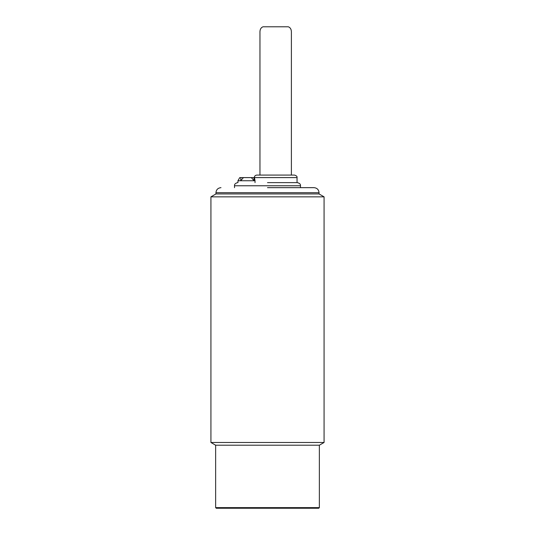 <?xml version="1.0" encoding="UTF-8"?>
<svg xmlns="http://www.w3.org/2000/svg" width="535" height="535" viewBox="0 0 535 535"><rect width="100%" height="100%" fill="white"/><g stroke="black" fill="none" stroke-linecap="round" stroke-linejoin="round"><path stroke-width="0.8" d="M324.076 196.847L210.924 196.847L210.924 442.485L324.076 442.485L324.076 196.847L319.047 193.944L215.953 193.944L210.924 196.847M210.924 442.485L215.638 445.207L319.362 445.207L324.076 442.485M267.5 187.658L314.018 187.658L267.5 187.658M267.5 182.629L297.36 182.629L267.5 182.629M255.028 182.629L255.028 180.743L237.955 180.743L237.955 182.629M297.045 182.629L297.045 177.6L254.479 177.6L255.028 180.743M254.479 177.6L253.898 177.6L254.051 180.743L251.33 177.6L243.438 177.6L240.717 180.743L240.87 177.6L239.767 177.6L237.955 180.743M254.299 177.6C254.459 176.082 255.295 175.246 256.813 175.085L294.531 175.085C296.53 175.741 297.366 176.577 297.045 177.6M251.33 177.6L253.898 177.6M240.87 177.6L243.438 177.6M216.267 508.25L318.733 508.25L319.362 507.621L215.638 507.621L216.267 508.25M291.388 175.085L291.388 33.03C291.568 29.713 290.552 27.639 288.325 26.797L263.019 26.79C260.792 27.639 259.776 29.719 259.957 33.03L259.957 175.085M220.982 187.658C217.939 187.966 216.26 189.637 215.953 192.687L319.047 192.687C318.74 189.637 317.061 187.966 314.018 187.658M237.64 182.629C235.373 183.197 234.33 184.241 234.497 185.772L300.503 185.772C300.67 184.241 299.627 183.197 297.36 182.629M215.953 192.687L215.953 193.944M319.047 192.687L319.047 193.944M234.497 185.772L234.497 187.658M300.503 185.772L300.503 187.658M215.638 445.207L215.638 507.621M319.362 445.207L319.362 507.621M288.325 26.79L263.019 26.79"/></g></svg>
